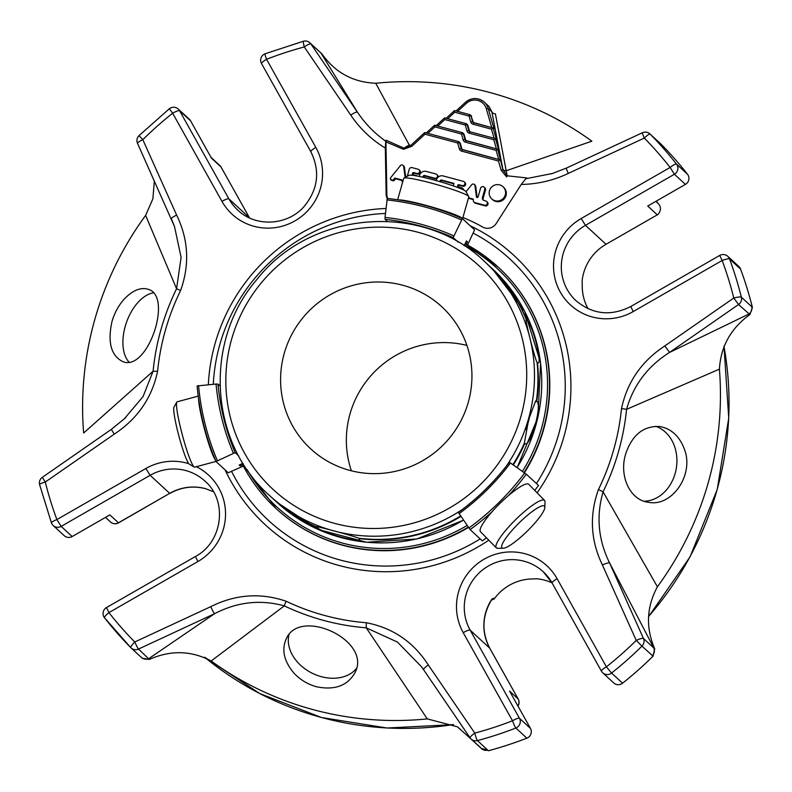 <?xml version="1.0" encoding="UTF-8"?>
<svg xmlns="http://www.w3.org/2000/svg" width="792" height="792" viewBox="0 0 792 792"><rect width="100%" height="100%" fill="white"/><g stroke="black" fill="none" stroke-linecap="round" stroke-linejoin="round"><path stroke-width="1.19" d="M351.381 470.804A96.674 94.822 132.7 0 1 350.064 413.761A96.674 94.822 132.7 0 1 466.914 345.411M284.298 353.173A96.674 94.822 -47.3 0 0 310.761 448.916A96.674 94.822 -47.3 0 0 446.005 442.065A96.674 94.822 -47.3 0 0 441.768 306.722A96.674 94.822 -47.3 0 0 284.298 353.173M544.441 506.068A29.769 5.782 -44.5 0 1 544.856 507.345A29.769 5.782 -44.5 0 1 527.294 531.095A29.769 5.782 -44.5 0 1 503.227 548.242A29.769 5.782 -44.5 0 1 516.998 525.047A29.769 5.782 -44.5 0 1 544.441 506.068M462.568 218.76L468.815 196.842A33.828 3.01 -164.1 0 0 468.755 196.545L465.963 191.585A29.769 2.643 -164.1 0 0 438.115 181.14A29.769 2.643 -164.1 0 0 408.929 175.339L403.95 178.091A33.828 3.01 -164.1 0 0 403.742 178.309L397.624 199.772M198.228 396.129L177.121 401.811A33.828 3.564 75 0 0 176.804 402.088L173.993 407.029A29.769 3.138 75 0 0 178.745 435.491A29.769 3.138 75 0 0 189.13 464.023A29.769 3.138 75 0 0 189.367 464.201L194.268 467.062A33.828 3.564 75 0 0 194.684 467.151L215.969 461.429M525.938 429.442A16.919 2.93 105 0 0 529.937 414.988M503.227 548.242L497.713 548.302A33.828 6.574 -44.5 0 1 496.317 547.846A33.828 6.574 -44.5 0 1 515.731 519.562A33.828 6.574 -44.5 0 1 544.54 500.386A33.828 6.574 -44.5 0 1 544.579 500.425A33.828 6.574 -44.5 0 1 545.015 501.821L544.856 507.345M480.546 531.788A33.828 6.574 -44.5 0 1 480.506 531.749A33.828 6.574 -44.5 0 1 499.91 503.464A33.828 6.574 -44.5 0 1 528.719 484.278A33.828 6.574 -44.5 0 1 528.769 484.328L544.579 500.425M526.096 320.136L526.502 320.126A158.885 155.856 -47.3 0 0 488.347 265.043L484.912 261.875C422.898 201.406 310.959 210.187 256.747 279.675C203.296 341.421 209.266 442.619 269.597 495.574A158.885 155.856 -47.3 0 0 462.112 509.662M526.502 320.126C523.849 315.216 534.758 358.835 537.085 362.419A158.885 155.856 -47.3 0 1 536.412 400.841L535.115 401.841L536.798 401.207A158.885 155.856 -47.3 0 0 537.471 362.776L537.283 362.667M512.879 464.637A158.885 155.856 -47.3 0 0 524.353 443.173L528.65 419.453L535.669 400.891L536.412 400.841M468.755 196.545A33.828 3.01 -164.1 0 0 437.105 184.685A33.828 3.01 -164.1 0 0 403.95 178.091M462.538 218.74A33.828 3.01 -164.1 0 0 462.182 218.236A33.828 3.01 -164.1 0 0 431.947 207.039A33.828 3.01 -164.1 0 0 398.623 199.921M269.597 495.574L273.032 498.742A158.885 155.856 -47.3 0 0 316.731 526.977C311.533 524.651 354.915 536.273 358.786 538.253A158.885 155.856 -47.3 0 0 460.677 515.938M176.804 402.088A33.828 3.564 75 0 0 182.2 434.442A33.828 3.564 75 0 0 194 466.854A33.828 3.564 75 0 0 194.268 467.062M198.564 398.554A33.828 3.564 75 0 0 204.92 430.838A33.828 3.564 75 0 0 215.384 460.053M513.315 464.944A158.885 155.856 -47.3 0 0 524.749 443.53C530.284 448.193 542.619 404.959 536.798 401.207M537.471 362.776C543.312 366.627 532.481 323.334 526.898 320.493A158.885 155.856 -47.3 0 0 488.743 265.399A158.885 155.856 -47.3 0 0 488.545 265.221M273.23 498.93A158.885 155.856 -47.3 0 0 273.428 499.108A158.885 155.856 -47.3 0 0 317.137 527.343C320.265 532.59 363.211 544.114 359.162 538.609A158.885 155.856 -47.3 0 0 460.964 516.364M508.405 495.653A257.786 252.866 -47.3 0 0 526.294 474.19L509.365 462.201C494.852 481.467 477.853 498.227 458.36 512.444L470.102 529.61L482.338 540.877A257.786 252.866 132.7 0 0 486.456 537.798M526.294 474.19L538.511 485.447A257.786 252.866 132.7 0 1 534.729 490.387L538.53 485.476M467.587 245.065L474.586 229.828L462.37 218.582L453.192 237.59L458.063 242.075M387.278 198.455L387.248 198.436C413.384 201.267 438.422 207.979 462.35 218.562A257.786 252.866 -47.3 0 0 387.278 198.455L385.021 217.414L385.09 219.335L387.248 221.324M464.112 245.787L466.478 240.897L467.478 241.827A243.53 238.877 132.7 0 0 466.28 241.293M197.119 385.971A257.786 252.866 -47.3 0 0 215.988 461.479C205.801 437.362 199.505 412.177 197.099 385.952L216.048 384.041L217.988 384.11L219.988 385.952M243.342 466.082L228.225 472.774L216.008 461.518L235.125 452.628L238.729 455.954M242.966 463.261L239.204 465.013L240.214 465.934A243.53 238.877 132.7 0 1 239.728 464.765M240.214 465.934L242.669 464.795M466.26 244.342L467.478 241.827M473.517 122.701A1.723 1.683 -47.3 0 1 473.359 122.344L470.933 115.79A1.723 1.683 -47.3 0 0 469.765 114.642L469.052 116.058L470.933 115.79L472.626 121.661L470.745 121.938A3.435 3.376 -47.3 0 0 473.072 124.225L473.764 122.79L493.02 127.957M469.715 131.68A1.723 1.683 -47.3 0 1 469.567 131.314L467.874 125.443A1.723 1.683 -47.3 0 0 467.399 124.671L466.666 123.998A1.723 1.683 -47.3 0 0 465.973 123.611L465.25 125.037L467.132 124.76A1.723 1.683 -47.3 0 0 466.666 123.998A1.723 1.723 0 0 0 465.943 123.601L444.609 117.879M464.072 134.412L463.34 133.729L465.033 139.61L463.152 139.877L461.459 134.006L434.897 126.888L434.659 125.215L462.122 132.571A1.723 1.723 0 0 1 462.865 132.967A1.723 1.683 -47.3 0 0 462.172 132.581L461.459 134.006L463.34 133.729A1.723 1.683 -47.3 0 0 462.865 132.967L463.607 133.65A1.723 1.683 -47.3 0 1 464.072 134.412L465.765 140.283A1.723 1.683 -47.3 0 0 465.924 140.649M463.152 139.877A3.435 3.376 -47.3 0 0 465.478 142.174L496.129 150.381L497.722 149.193L498.732 150.114L495.416 138.59L469.973 131.769L495.356 138.58M496.406 148.837L493.802 139.768L495.396 138.58L496.406 139.501L493.089 127.977L473.091 122.423A1.723 1.683 -47.3 0 0 473.735 122.79M473.072 124.225L491.466 129.155L493.06 127.967L494.069 128.888L488.189 108.445A14.088 13.82 -47.3 0 0 465.448 102.346L456.083 110.969M469.567 131.314L468.824 130.63L466.943 130.908L465.25 125.037L444.817 119.562L444.589 117.889L465.914 123.601M426.264 132.947L434.659 125.215L462.152 132.571M471.666 116.464A1.723 1.683 -47.3 0 0 471.2 115.701L470.458 115.028A1.723 1.723 0 0 0 469.745 114.632L454.539 110.553L469.715 114.632M470.745 121.938L469.052 116.058L454.747 112.226L454.539 110.553M462.122 149.619A1.723 1.683 -47.3 0 1 461.974 149.262L460.281 143.382A1.723 1.683 -47.3 0 0 459.805 142.619L459.073 141.936A1.723 1.683 -47.3 0 0 458.38 141.56L457.657 142.976L459.538 142.699A1.723 1.683 -47.3 0 0 459.073 141.936A1.723 1.723 0 0 0 458.35 141.54L424.76 132.541L458.32 141.54M497.752 149.213L502.979 169.884L491.862 111.83L489.169 106.653L484.328 102.188C478.071 97.347 471.775 97.396 465.419 102.326L465.448 102.346M405.118 177.438L403.682 166.518A1.871 1.832 -47.3 0 0 400.455 165.597L390.783 177.547A1.762 1.732 -47.3 0 0 393.436 179.774L394.822 178.071L401.94 179.972L402.168 181.754A2.237 2.188 -47.3 0 0 402.504 182.655M417.156 176.022A2.208 2.158 -47.3 0 0 416.285 175.557L413.167 174.715A1.099 1.079 132.7 0 1 412.523 173.141A1.099 1.079 132.7 0 1 413.77 172.606L416.889 173.448A2.208 2.158 -47.3 0 0 418.988 169.706A2.208 2.158 -47.3 0 0 418.097 169.221L412.028 167.597A2.237 2.188 -47.3 0 0 409.296 169.161L407.276 176.25M419.374 176.458A5.514 5.405 132.7 0 1 426.314 171.428L435.907 173.993A2.208 2.158 132.7 0 1 437.204 177.151A2.208 2.158 132.7 0 1 434.699 178.22L424.522 175.487A1.099 1.079 -47.3 0 0 423.482 177.358M446.322 183.595L447.698 183.962A5.514 5.415 132.7 0 1 448.747 184.368M453.242 185.873L453.955 183.378L441.5 180.041A1.099 1.079 -47.3 0 0 440.352 181.784M436.263 180.625A5.514 5.405 132.7 0 1 443.173 175.943L463.35 181.348A2.208 2.158 132.7 0 1 464.647 184.506A2.208 2.158 132.7 0 1 462.142 185.575L459.023 184.734A1.099 1.079 -47.3 0 0 457.974 186.605A1.099 1.079 -47.3 0 0 458.42 186.853L461.548 187.684A2.208 2.158 132.7 0 1 463.122 189.753M505.266 194.931A8.296 8.138 132.7 0 1 491.763 198.911A8.296 8.138 132.7 0 1 491.396 187.298A8.296 8.138 132.7 0 1 505.266 194.931M466.052 191.733L471.804 184.625A1.871 1.832 132.7 0 1 474.962 185.625L476.418 196.753A0.881 0.861 -47.3 0 0 478.12 196.842L480.576 188.239A2.208 2.158 132.7 0 1 484.169 187.179A2.208 2.158 132.7 0 1 484.773 189.357L482.447 197.535A2.495 2.445 -47.3 0 0 484.13 200.554L485.882 201.029A2.208 2.168 132.7 0 1 487.04 204.148A2.208 2.168 132.7 0 1 484.536 205.217L474.408 202.495A1.762 1.732 132.7 0 1 473.458 201.119L473.2 199.079L468.537 197.832M491.743 127.611L486.308 108.722L488.189 108.445L491.862 111.83A4.297 3.227 169.5 0 0 495.406 113.85L507.157 175.794L506.682 176.972L501.098 170.151L502.979 169.884L507.157 175.794L526.789 177.933L525.769 178.745L552.856 173.399M502.811 169.023A4.297 3.049 168.8 0 0 505.93 170.854L591.871 141.174A322.235 316.087 132.7 0 0 375.745 83.259L409.226 144.946A4.297 2.406 55.2 0 0 410.89 145.302M403.682 166.518L404.425 167.201L405.722 177.111M404.425 167.201A1.871 1.832 -47.3 0 0 403.851 166.102L403.118 165.419M391.179 179.527L391.921 180.21A1.762 1.732 -47.3 0 0 394.178 180.457L393.436 179.774M391.842 179.903L392.575 180.586M394.822 178.071L395.555 178.745L394.178 180.457M401.999 180.477L395.555 178.745M416.889 173.448L417.622 174.121L414.503 173.29A1.099 1.079 -47.3 0 0 413.177 174.725M417.622 174.121A2.208 2.158 -47.3 0 0 419.72 170.389L418.988 169.706M409.226 144.946L403.92 148.134L403.494 149.322L385.942 141.897L386.05 140.214L403.92 148.134L409.345 146.51L410.979 145.213L411.899 146.253L403.494 149.322M411.899 146.253L424.967 134.214L424.74 132.541L410.979 145.213L424.72 132.61M424.967 134.214L457.657 142.976L459.35 148.856A3.435 3.376 -47.3 0 0 461.687 151.143L498.465 161.004L500.089 159.826M424.522 175.487L425.255 176.17A1.099 1.079 -47.3 0 0 423.888 177.448M425.255 176.17L435.442 178.893A2.208 2.158 -47.3 0 0 436.828 178.814M438.204 177.081A2.208 2.158 -47.3 0 0 437.54 175.161L436.798 174.488M441.5 180.041L442.243 180.715A1.099 1.079 -47.3 0 0 440.857 181.942M442.243 180.715L453.826 183.823M463.835 190.1A2.208 2.158 -47.3 0 0 463.172 188.852L462.439 188.179M459.023 184.734L459.766 185.417A1.099 1.079 -47.3 0 0 458.429 186.853M459.766 185.417L462.884 186.249A2.208 2.158 -47.3 0 0 464.983 182.516L464.241 181.843M491.763 198.911L492.495 199.594A8.296 8.138 -47.3 0 0 506.009 195.604A8.296 8.138 -47.3 0 0 503.732 187.397L502.999 186.714M474.002 202.227L474.745 202.9A1.762 1.732 -47.3 0 0 475.141 203.178L485.278 205.89A2.208 2.168 -47.3 0 0 487.377 202.158L486.635 201.475M474.408 202.495L475.141 203.178M482.447 197.535L483.179 198.218A2.495 2.445 -47.3 0 0 483.526 200.307M483.179 198.218L485.506 190.04A2.208 2.158 -47.3 0 0 484.902 187.862L484.169 187.179M476.418 196.753L477.16 197.426A0.881 0.861 -47.3 0 0 477.17 197.485M477.16 197.426L475.695 186.298A1.871 1.832 -47.3 0 0 475.131 185.199L474.388 184.516M468.409 198.277L473.26 199.574M748.905 314.038A6.871 6.742 -47.3 0 0 751.707 306.692L752.4 307.435L749.875 314.582L738.56 304.504A6.871 6.742 -47.3 0 0 741.352 297.168A6.871 1.119 166 0 0 733.768 298.02L738.56 304.504L669.587 352.41L748.905 314.038M551.39 173.854L566.389 168.092A6.871 0.515 -114.9 0 0 568.3 173.418L644.302 138.075A6.871 1.337 -44.6 0 1 650.173 134.155A6.871 6.742 -47.3 0 0 649.935 133.927A6.871 6.871 0 0 0 642.381 132.749A6.871 0.515 65.1 0 0 644.302 138.075A358.33 351.49 132.7 0 1 670.121 167.449L581.179 218.533L585.456 225.334L674.408 174.25A6.871 6.742 -47.3 0 0 676.487 164.083A6.871 1.317 141.9 0 0 670.121 167.449L674.408 174.25L685.417 184.397A6.871 6.742 -47.3 0 0 687.505 174.23A365.201 358.232 -47.3 0 0 661.092 144.203L660.518 143.689A6.871 6.742 -47.3 0 0 660.281 143.461L649.935 133.927A6.871 6.742 -47.3 0 0 647.153 132.403M375.745 83.259C353.024 82.319 335.046 72.488 321.839 53.777L310.88 43.946A6.871 6.742 -47.3 0 0 309.9 42.808A6.871 6.871 0 0 0 303.465 41.224A6.871 0.723 75 0 0 304.257 46.956A6.871 1.307 -34.3 0 1 310.88 43.946L357.4 112.108C365.053 123.582 374.507 133.284 385.753 141.214L385.328 148.045C371.458 139.669 359.934 128.69 350.777 115.127A6.871 1.307 -34.3 0 1 357.4 112.108L321.235 53.48A6.871 6.742 -47.3 0 0 320.245 52.341L309.9 42.808A6.871 6.742 -47.3 0 0 307.118 41.273M141.431 657.479A6.871 6.742 -47.3 0 0 148.856 658.597L214.503 613.731C237.174 601.93 260.439 599.306 284.318 605.87L211.177 660.993C191.248 650.479 170.626 649.965 149.302 659.449L142.134 658.142L131.086 647.945A6.871 6.742 -47.3 0 0 138.511 649.064A6.871 0.515 -114.9 0 1 134.759 641.985A6.871 1.337 135.4 0 0 130.848 647.717L130.848 647.717A6.871 1.337 135.4 0 0 130.858 647.727A6.871 6.742 -47.3 0 0 131.086 647.945A6.871 6.871 0 0 1 130.848 647.717A365.201 358.232 132.7 0 1 104.534 617.79A6.871 1.317 -38.1 0 1 104.504 617.76L104.504 617.76A6.871 1.317 -38.1 0 1 108.93 612.612L106.494 607.563A6.871 6.871 0 0 0 104.504 617.76L130.848 647.717M487.763 750.133L477.418 740.599A6.871 0.723 -105 0 1 474.794 733.115A6.871 1.307 145.7 0 0 470.102 737.897A6.871 1.307 145.7 0 0 470.141 737.936A6.871 6.742 -47.3 0 0 471.121 739.075L481.467 748.608A6.871 6.742 -47.3 0 0 487.763 750.133L481.209 748.391M652.301 655.657A6.871 6.742 -47.3 0 0 653.786 647.955L609.602 562.973C598.247 539.986 596.059 516.275 603.058 491.842L657.409 586.773C646.529 606.939 645.619 627.611 654.677 648.787L653.063 656.172L641.956 646.123A6.871 6.742 -47.3 0 0 643.441 638.431A6.871 1.228 155.9 0 0 636.233 640.411L641.956 646.123A365.201 358.232 132.7 0 1 611.553 673.061L606.415 666.844A6.871 1.277 150.8 0 0 601.395 671.111L601.395 671.111A6.871 1.277 150.8 0 0 601.445 671.171A6.871 6.742 -47.3 0 0 611.553 673.061L622.571 683.209A365.201 358.232 -47.3 0 0 653.063 656.172M684.367 449.094C679.486 436.243 671.359 428.739 660.003 426.561C643.589 425.611 632.135 434.788 625.64 454.103C618.908 475.655 629.759 500.188 648.49 502.276C671.854 507.197 694.485 474.814 684.367 449.094M749.875 314.582C730.937 328.185 720.779 346.371 719.403 369.151L626.561 409.345A240.382 235.798 132.7 0 1 603.058 491.842L598.455 489.525A235.521 231.026 132.7 0 0 621.482 408.692A6.871 0.812 5.7 0 1 626.561 409.345C633.402 385.169 647.747 366.191 669.587 352.41L664.805 345.926L733.768 298.02A358.33 351.49 132.7 0 0 722.165 260.479A6.871 1.198 -20.4 0 1 729.531 258.905A365.201 358.232 132.7 0 1 741.352 297.168L751.707 306.692M719.403 369.151A322.235 316.087 132.7 0 1 657.409 586.773M480.566 747.559L457.4 726.789L427.304 718.908L366.25 627.828A6.871 1.059 94.6 0 1 366.439 622.76C392.832 627.888 413.454 641.946 428.284 664.943A6.871 1.307 145.7 0 0 423.591 669.725L470.102 737.897A6.871 6.871 0 0 0 471.121 739.075A6.871 6.742 -47.3 0 0 477.418 740.599A365.201 358.232 132.7 0 0 515.849 728.016A6.871 6.742 -47.3 0 0 519.443 718.255A6.871 1.277 150.8 0 0 512.513 720.769A6.871 0.594 68.7 0 0 515.849 728.016L526.858 738.164A6.871 6.742 -47.3 0 0 530.452 728.402L509.563 691.069L518.146 698.97A6.871 6.742 132.7 0 1 517.909 705.979M294.05 673.23C300.198 679.744 307.623 684.238 316.345 686.723C334.254 690.426 346.995 685.991 354.559 673.418C373.537 641.084 299.851 606.454 286.189 638.946C281.398 649.925 284.011 661.36 294.05 673.23M427.304 718.908A322.235 316.087 132.7 0 1 211.177 660.993M157.578 371.369A235.521 231.026 132.7 0 1 180.596 290.545L176.576 288.753L145.629 215.394A322.235 316.087 132.7 0 0 83.645 433.016L153.074 371.25A6.871 0.812 -174.3 0 1 157.578 371.369C151.945 397.911 137.501 418.839 114.256 434.145L45.292 482.041L42.352 477.309A6.871 6.871 0 0 0 39.6 484.605A6.871 1.119 -14 0 1 45.292 482.041A358.33 351.49 132.7 0 0 56.885 519.582A6.871 1.198 159.6 0 0 51.431 522.888A6.871 1.198 159.6 0 0 51.49 522.977A6.871 6.742 -47.3 0 0 61.172 526.383L56.885 519.582L145.837 468.508L150.124 475.309L61.172 526.383L72.181 536.531A6.871 6.742 -47.3 0 1 64.231 535.689L53.212 525.542A6.871 6.871 0 0 1 51.431 522.888L39.6 484.605A6.871 1.119 -14 0 0 39.669 484.714M124.285 299.01C118.701 305.237 114.602 312.741 111.979 321.532C107.484 342.233 111.009 355.549 122.542 361.479C147.431 372.784 173.458 295.753 148.084 289.268C140.679 287.05 132.739 290.298 124.285 299.01M310.88 151.747A6.871 1.277 150.8 0 1 310.83 151.688A6.871 1.277 150.8 0 1 315.85 147.421A54.242 53.203 132.7 0 1 294.911 220.899A54.242 53.203 132.7 0 1 221.948 201.346L172.646 113.216A6.871 1.277 -29.2 0 1 179.576 110.712A6.871 6.742 -47.3 0 0 178.289 109.068A6.871 6.871 0 0 0 169.359 108.742L172.646 113.216A358.33 351.49 132.7 0 0 142.817 139.659L138.966 135.68A6.871 6.871 0 0 0 137.531 143.372A6.871 1.228 -24.1 0 1 142.817 139.659L176.646 215.107A6.871 1.228 155.9 0 0 171.359 218.83A6.871 1.228 155.9 0 0 171.418 218.909L174.537 226.66L181.101 257.38L176.576 288.753A240.382 235.798 132.7 0 0 153.074 371.25L143.045 396.574L123.809 419.433M137.59 143.451A6.871 1.228 -24.1 0 1 137.531 143.372L174.537 226.66M387.654 198.485A10.147 9.959 -47.3 0 1 386.862 194.753L385.942 141.897M752.4 307.435A365.201 358.232 -47.3 0 0 740.54 269.052A6.871 6.742 -47.3 0 0 738.817 266.478L727.808 256.331A6.871 6.742 -47.3 0 0 725.027 254.806M719.73 255.43L722.165 260.479L633.214 311.563L630.779 306.504L719.73 255.43A6.871 6.871 0 0 1 727.808 256.331A6.871 6.742 -47.3 0 1 729.531 258.905L740.54 269.052M660.281 143.461L661.092 144.203M386.05 140.214L385.753 141.214M315.85 147.421L266.548 59.301A6.871 0.594 -111.3 0 1 265.033 53.797A6.871 6.871 0 0 0 261.528 63.558L261.528 63.558A6.871 1.277 -29.2 0 1 266.548 59.301A358.33 351.49 132.7 0 1 304.257 46.956L350.777 115.127M261.578 63.617A6.871 1.277 -29.2 0 1 261.528 63.558L310.83 151.688C320.364 171.141 318.107 189.436 304.059 206.564C287.357 225.75 255.529 227.383 237.788 210.127A47.362 46.461 132.7 0 1 228.878 198.832A6.871 1.277 -29.2 0 0 221.948 201.346M145.629 215.394L152.886 198.832L154.341 180.883M118.572 522.859L118.454 522.789A6.871 6.742 132.7 0 1 110.494 521.958A6.871 6.871 0 0 0 118.572 522.859L169.716 493.357L118.454 522.789L109.87 514.889L72.181 536.531M196.327 466.706A54.242 53.203 132.7 0 1 225.532 513.107A54.242 53.203 132.7 0 1 197.881 561.538L108.93 612.612A358.33 351.49 132.7 0 0 134.759 641.985L210.761 606.652A6.871 0.515 65.1 0 0 214.503 613.731L138.511 649.064L149.302 659.449M421.532 666.795L423.591 669.725A6.871 1.307 145.7 0 0 423.631 669.765L421.522 666.805L397.485 642.104L366.25 627.828A240.382 235.798 132.7 0 1 284.318 605.87A6.871 1.277 115.5 0 1 286.16 601.247A235.521 231.026 132.7 0 0 366.439 622.76M488.298 750.776A365.201 358.232 -47.3 0 0 526.858 738.164M517.978 706.098A6.871 6.871 0 0 0 518.196 699.029L518.196 699.029A6.871 1.277 150.8 0 0 518.146 698.97L489.733 648.183A6.871 1.277 -29.2 0 1 489.783 648.242A6.871 1.277 -29.2 0 1 489.812 648.321M428.284 664.943L474.794 733.115A358.33 351.49 132.7 0 0 512.513 720.769L463.211 632.65A54.242 53.203 132.7 0 1 484.14 559.172A54.242 53.203 132.7 0 1 557.113 578.724L606.415 666.844A358.33 351.49 132.7 0 0 636.233 640.411L602.405 564.963A6.871 1.228 -24.1 0 1 609.602 562.973L643.441 638.431L654.677 648.787M114.256 434.145L111.316 429.403L42.352 477.309M385.328 148.045L386.13 194.07A10.147 9.959 132.7 0 0 387.219 198.445M568.3 173.418C553.39 180.467 537.699 184.15 521.225 184.467L496.168 223.562A10.147 9.959 132.7 0 1 482.714 227.047A187.932 184.338 -47.3 0 0 462.934 217.483M521.225 184.467L525.769 178.745M685.417 184.397L647.727 206.039L657.291 214.85L606.029 244.282L585.456 225.334A47.362 46.461 132.7 0 0 576.091 300.782C592.782 314.553 611.018 316.463 630.779 306.504M655.835 201.386L658.31 203.663A322.235 316.087 132.7 0 0 656.231 201.158L658.31 203.663C661.191 206.91 661.162 210.425 658.211 214.216A6.871 6.742 132.7 0 1 657.291 214.85M210.959 157.271L220.433 166.092A6.871 6.742 132.7 0 1 221.037 167.003L249.45 217.79L228.878 198.832L179.576 110.712L190.595 120.849A6.871 6.742 -47.3 0 0 189.298 119.216L178.289 109.068A6.871 6.742 -47.3 0 0 175.507 107.544M190.595 120.849L211.474 158.192L221.037 167.003M468.508 527.413A164.043 160.905 132.7 0 1 342.679 545.252A164.043 160.905 132.7 0 1 276.289 508.751L275.992 508.484A164.043 160.905 -47.3 0 0 342.382 544.975A164.043 160.905 -47.3 0 0 468.29 527.096M524.066 472.567A164.043 160.905 -47.3 0 0 498.297 267.191L498.594 267.468A164.043 160.905 132.7 0 1 524.393 472.794M480.18 538.897A177.923 174.527 132.7 0 1 340.61 560.132A177.923 174.527 132.7 0 1 231.63 471.527M213.286 384.288A177.923 174.527 132.7 0 1 385.427 213.464M473.319 233.185A177.923 174.527 132.7 0 1 536.432 483.536M557.113 578.724A6.871 1.277 150.8 0 0 552.093 582.981L601.395 671.111A6.871 6.871 0 0 0 602.732 672.814L613.75 682.952A6.871 6.742 -47.3 0 0 622.571 683.209M588.09 308.732A47.362 46.461 -47.3 0 1 582.288 288.229L582.16 280.615A47.362 46.461 132.7 0 1 606.029 244.282M197.881 561.538L195.446 556.489C222.819 542.084 227.918 500.633 204.94 481.1A47.362 46.461 132.7 0 0 150.124 475.309L169.716 493.357A47.362 46.461 132.7 0 1 205.593 488.674A6.871 1.188 105.3 0 0 205.692 488.723A6.871 1.188 105.3 0 0 205.801 488.723M518.196 699.029L489.783 648.242C481.368 631.778 482.071 615.483 491.891 599.346L493.505 598.227L494.248 598.91A209.415 205.415 -47.3 0 1 491.327 600.207M494.248 598.91A47.362 46.461 -47.3 0 1 530.006 579.031L536.897 578.794A47.362 46.461 132.7 0 1 552.014 582.843M644.153 501.257A38.323 31.274 98.7 0 0 676.368 467.874A38.323 31.274 98.7 0 0 655.717 426.294M288.912 634.818A38.323 28.987 -153.3 0 0 321.394 676.685A38.323 28.987 -153.3 0 0 356.341 668.646M153.331 292.882A38.323 21.899 -70.5 0 0 125.265 326.225A38.323 21.899 -70.5 0 0 129.007 362.073M520.889 416.572A152.014 149.104 -47.3 0 0 339.887 232.333A152.014 149.104 -47.3 0 0 268.043 484.546A152.014 149.104 -47.3 0 0 520.889 416.572M506.702 465.627A158.885 155.856 -47.3 0 0 528.403 419.235A158.885 155.856 -47.3 0 0 484.912 261.875M488.743 265.399L492.159 268.547A158.885 155.856 132.7 0 1 540.213 404.356A158.885 155.856 132.7 0 1 517.047 467.587M463.478 520.047A158.885 155.856 132.7 0 1 276.844 502.257L273.428 499.108M458.4 512.464A236.65 232.135 -47.3 0 0 509.365 462.201M459.103 513.632A238.372 233.818 -47.3 0 0 510.493 462.944M468.904 527.987A256.073 251.183 -47.3 0 0 524.67 472.992M470.102 529.61A257.786 252.866 -47.3 0 0 491.792 512.038M453.192 237.59A236.65 232.135 -47.3 0 0 385.09 219.335M453.687 235.818A238.372 233.818 -47.3 0 0 385.021 217.414M461.38 219.899A256.073 251.183 -47.3 0 0 386.852 199.921M217.988 384.11A236.65 232.135 -47.3 0 0 235.125 452.628M216.048 384.041A238.372 233.818 -47.3 0 0 233.323 453.123M198.564 385.595A256.073 251.183 -47.3 0 0 217.315 460.568M473.359 122.344L472.626 121.661A1.723 1.683 -47.3 0 0 473.091 122.423M467.874 125.443L467.132 124.76L468.824 130.63A1.723 1.683 -47.3 0 0 469.943 131.769L469.3 131.393M466.943 130.908A3.435 3.376 -47.3 0 0 469.28 133.204L469.973 131.769M465.765 140.283L465.033 139.61A1.723 1.683 -47.3 0 0 466.142 140.738M465.478 142.174L466.171 140.738L497.683 149.193M493.802 139.768L469.28 133.204M494.079 138.224L491.466 129.155M454.747 112.226L447.708 118.711M444.817 119.562L437.778 126.037M486.308 108.722A12.375 12.137 -47.3 0 0 466.339 103.366L457.637 111.385M466.339 103.366L465.419 102.326L456.053 110.959M460.281 143.382L459.538 142.699L461.231 148.579A1.723 1.683 -47.3 0 0 462.35 149.708M434.897 126.888L427.848 133.373M498.742 159.459L496.129 150.381M454.499 110.623L446.163 118.295L454.519 110.553M444.569 117.949L436.234 125.631M434.64 125.284L426.304 132.957M461.974 149.262L461.231 148.579L459.35 148.856M461.687 151.143L462.38 149.708L500.019 159.806M413.77 172.606L414.503 173.29M498.465 161.004L501.098 170.151M434.699 178.22L435.442 178.893M462.142 185.575L462.884 186.249M484.536 205.217L485.278 205.89M484.773 189.357L485.506 190.04M474.962 185.625L475.695 186.298M660.518 143.689L650.173 134.155A365.201 358.232 132.7 0 1 676.487 164.083L687.505 174.23M423.631 669.765L470.072 737.847M453.37 724.571A322.235 316.087 132.7 0 1 204.673 657.231L259.796 693.564L321.453 717.502L386.971 728.016L453.489 724.63M723.957 346.243A322.235 316.087 132.7 0 1 648.628 616.404M621.482 408.692C627.115 382.15 641.55 361.231 664.805 345.926M602.405 564.963C590.565 540.471 589.248 515.325 598.455 489.525M210.761 606.652C235.442 594.317 260.568 592.515 286.16 601.247M176.646 215.107C188.496 239.6 189.813 264.736 180.596 290.545M386.862 194.753L386.13 194.07M463.211 632.65A6.871 1.277 -29.2 0 1 470.141 630.135L519.443 718.255L530.452 728.402M488.783 540.174A183.289 179.794 132.7 0 1 339.511 565.617A183.289 179.794 132.7 0 1 225.076 469.874M208.336 384.724A183.289 179.794 132.7 0 1 385.952 208.484M470.161 225.76A183.289 179.794 132.7 0 1 537.115 492.822M145.837 468.508A54.242 53.203 132.7 0 1 188.833 463.696M633.214 311.563A54.242 53.203 132.7 0 1 560.241 292A54.242 53.203 132.7 0 1 581.179 218.533M242.095 463.667A164.043 160.905 -47.3 0 0 275.992 508.484L242.095 463.667M498.297 267.191A164.043 160.905 -47.3 0 0 465.102 243.728L498.297 267.191M247.262 469.844A162.32 159.222 -47.3 0 0 467.151 525.433M522.423 471.398A162.32 159.222 -47.3 0 0 464.399 245.203M552.093 582.981A6.871 1.277 150.8 0 0 552.143 583.051A47.362 46.461 132.7 0 0 543.243 571.755L552.093 582.981M543.243 571.755A47.362 46.461 132.7 0 0 482.358 570.101A47.362 46.461 132.7 0 0 470.141 630.135L489.733 648.183A47.362 46.461 132.7 0 1 492.03 598.91M496.317 547.846L480.506 531.749M486.476 537.827L482.348 540.877M492.159 268.547L524.7 311.355L540.599 362.954L537.976 417.196L517.146 467.656M463.548 520.146L416.76 538.996L366.696 542.253L318.414 529.581L276.844 502.257M497.722 149.193L465.498 140.372M436.194 125.621L444.589 117.889M410.979 145.213L409.345 146.51M500.059 159.806L461.706 149.341M174.497 226.591L173.933 225.027M421.591 666.894L422.087 667.567M125.809 417.562L111.316 429.403M169.359 108.742L138.966 135.68M303.465 41.224L265.033 53.797M566.389 168.092L642.381 132.749M105.534 517.384L110.494 521.958M106.494 607.563L195.446 556.489M723.997 346.163L728.739 418.067L717.235 489.496L690.07 556.826L648.618 616.602M213.484 491.773L205.692 488.723C193.238 485.516 181.279 487.08 169.835 493.426"/></g></svg>
